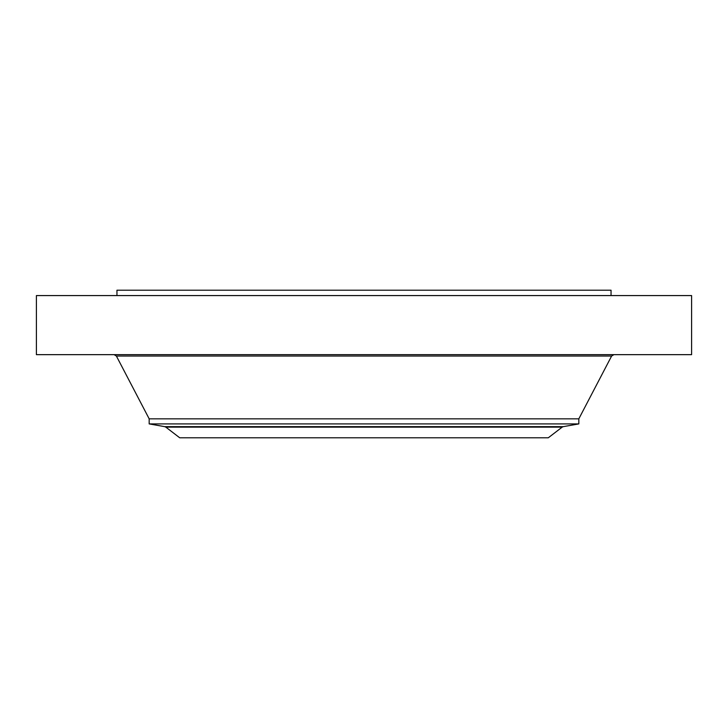 <?xml version="1.0" encoding="UTF-8"?>
<svg xmlns="http://www.w3.org/2000/svg" width="728" height="728" viewBox="0 0 728 728"><rect width="100%" height="100%" fill="white"/><g stroke="black" fill="none" stroke-linecap="round" stroke-linejoin="round"><path stroke-width="1.09" d="M36.4 295.577L691.6 295.577L691.6 354.654L36.4 354.654L36.4 295.577M562.171 427.136L548.284 437.792L179.716 437.792L165.829 427.136L562.171 427.136L563.281 426.654L164.719 426.654L149.176 423.905L149.176 418.837L578.824 418.837L611.611 356.038L613.895 354.654M149.176 423.905L578.824 423.905L578.824 418.837M116.953 295.577L116.953 290.208L611.047 290.208L611.047 295.577M149.176 418.837L116.389 356.038L611.611 356.038M116.389 356.038L114.105 354.654M164.719 426.654L165.829 427.136M563.281 426.654L578.824 423.905"/></g></svg>
